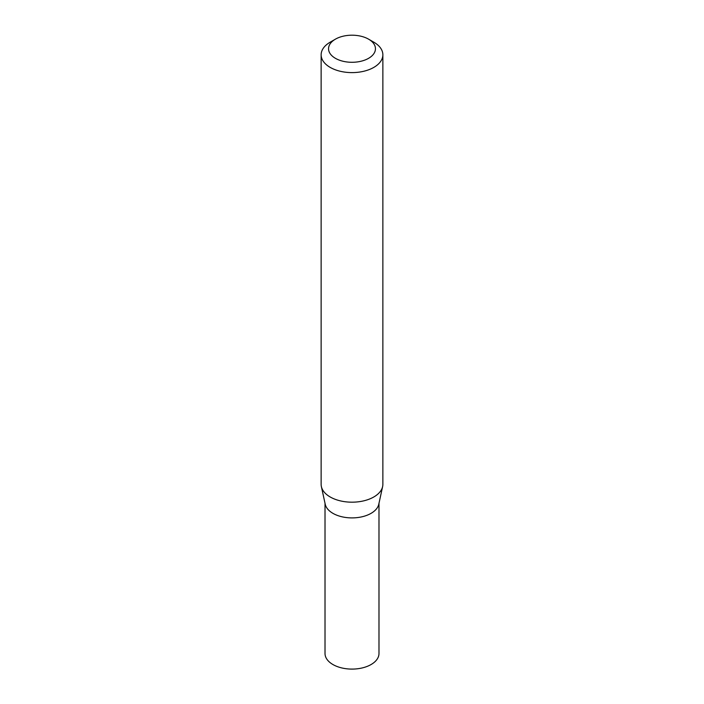 <?xml version="1.0" encoding="UTF-8"?>
<svg xmlns="http://www.w3.org/2000/svg" width="704" height="704" viewBox="0 0 704 704"><rect width="100%" height="100%" fill="white"/><g stroke="black" fill="none" stroke-linecap="round" stroke-linejoin="round"><path stroke-width="1.06" d="M382.862 54.789L382.862 484.37A30.862 17.82 180 0 1 382.624 486.587L378.77 504.266A26.981 15.576 180 0 1 360.747 517.062A26.981 15.576 180 0 1 332.922 513.339A26.981 15.576 180 0 1 325.23 504.266L321.376 486.587A30.862 17.82 180 0 1 321.138 484.37L321.138 54.789A30.862 17.82 180 0 1 330.176 42.187L335.412 39.169A23.452 13.543 0 0 0 335.412 58.318A23.452 13.543 0 0 0 368.588 58.318A23.452 13.543 0 0 0 368.588 39.169L373.824 42.187A30.862 17.82 180 0 1 382.862 54.789A30.862 17.82 180 0 1 363.81 71.254A30.862 17.82 180 0 1 330.176 67.39A30.862 17.82 180 0 1 321.138 54.789M378.981 503.298L378.981 653.523A26.981 15.576 180 0 1 362.322 667.911A26.981 15.576 180 0 1 332.922 664.532A26.981 15.576 180 0 1 325.019 653.523L325.019 503.298M382.624 486.587A30.862 17.82 180 0 1 362.006 501.222A30.862 17.82 180 0 1 330.176 496.962A30.862 17.82 180 0 1 321.376 486.587M373.824 42.187L368.588 39.169A23.452 13.543 0 0 0 335.412 39.169"/></g></svg>

